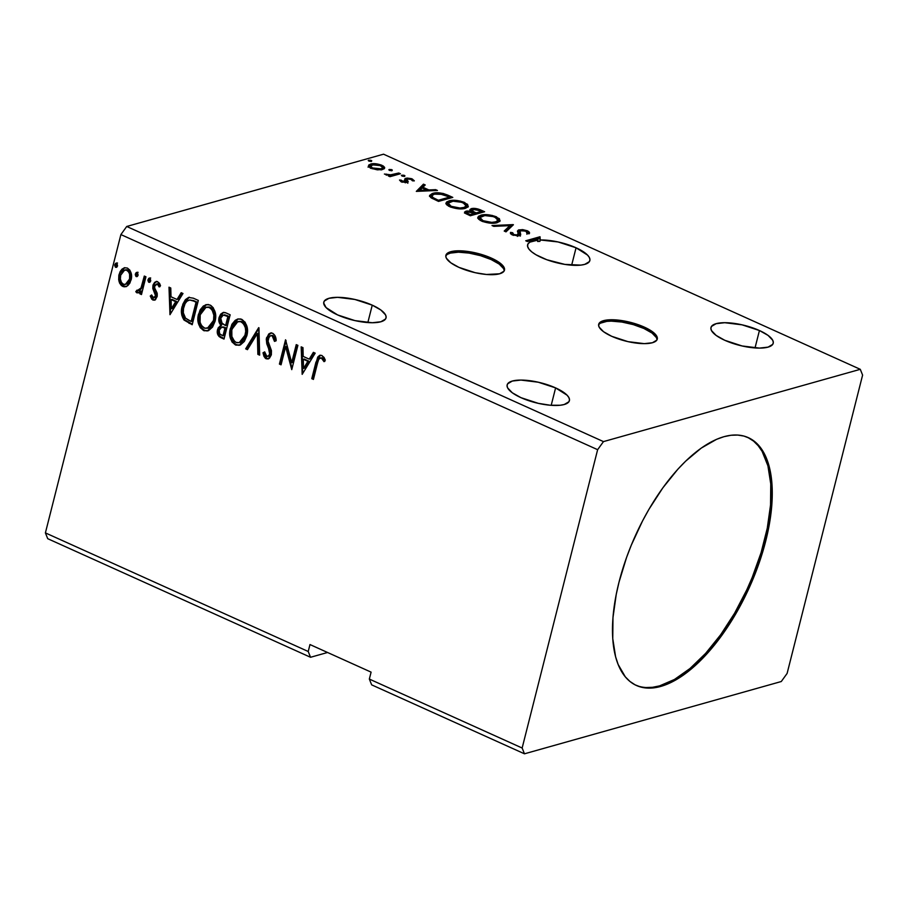 <?xml version="1.0" encoding="UTF-8"?>
<svg xmlns="http://www.w3.org/2000/svg" width="908" height="908" viewBox="0 0 908 908"><rect width="100%" height="100%" fill="white"/><g stroke="black" fill="none" stroke-linecap="round" stroke-linejoin="round"><path stroke-width="1.36" d="M657.017 339.785A30.214 9.67 14.2 0 0 643.931 328.492L644.283 327.107A30.214 9.67 -165.8 0 1 657.267 339.115A30.214 9.67 -165.8 0 1 611.674 336.289L628.007 341.646L644.328 343.644L652.432 342.736L656.813 340.137L657.369 338.321L655.122 334.008L652.398 331.681L639.209 325.041L627.961 321.75L611.629 319.752L607.18 319.979L600.824 321.772L598.599 325.075L599.166 327.141L603.559 331.715L611.674 336.289A30.214 9.67 -165.8 0 1 598.69 324.292A30.214 9.67 -165.8 0 1 644.283 327.107L643.931 328.492A30.214 9.67 14.2 0 0 598.599 325.007L598.803 324.655M504.212 270.834A30.214 9.67 14.2 0 0 491.137 259.552L491.489 258.156A30.214 9.67 -165.8 0 1 504.473 270.164A30.214 9.67 -165.8 0 1 458.869 267.338L475.202 272.695L486.45 274.477L499.627 273.785L504.008 271.186L504.564 269.37L503.997 267.304L499.604 262.73L486.404 256.09L469.425 251.698L458.835 250.801L450.731 251.72L448.019 252.821L445.794 256.124L446.361 258.19L450.754 262.764L458.869 267.338A30.214 9.67 -165.8 0 1 445.885 255.341A30.214 9.67 -165.8 0 1 491.489 258.156L491.137 259.552A30.214 9.67 14.2 0 0 445.794 256.056L445.998 255.704M520.954 397.659A32.098 10.272 -165.8 0 1 507.152 384.901A32.098 10.272 -165.8 0 1 555.605 387.898L551.201 405.309L555.605 387.898L538.251 382.211L520.908 380.077L512.305 381.054L507.651 383.812L507.061 385.741L507.663 387.932L512.328 392.801L520.954 397.659L538.308 403.345L550.248 405.229L560.372 405.229L564.254 404.503L568.907 401.745L569.498 399.815L568.896 397.613L567.114 395.23L555.605 387.898A32.098 10.272 -165.8 0 1 569.407 400.655A32.098 10.272 -165.8 0 1 520.954 397.659M724.777 340.284A32.098 10.272 -165.8 0 1 710.975 327.527A32.098 10.272 -165.8 0 1 759.428 330.523L755.025 347.934L759.428 330.523L742.074 324.837L724.732 322.703L716.128 323.679L711.475 326.437L710.873 328.367L711.486 330.569L716.151 335.427L724.777 340.284L742.131 345.971L759.474 348.104L768.077 347.128L772.731 344.37L773.321 342.441L772.719 340.239L768.043 335.381L759.428 330.523A32.098 10.272 -165.8 0 1 773.219 343.281A32.098 10.272 -165.8 0 1 724.777 340.284M541.418 257.543A32.098 10.272 -165.8 0 1 527.616 244.785A32.098 10.272 -165.8 0 1 537.967 240.087L537.627 241.483A32.098 10.272 -165.8 0 1 539.919 241.369L540.271 239.984A32.098 10.272 -165.8 0 1 576.058 247.782L571.654 265.193L576.058 247.782L558.045 241.948L540.271 239.984L540.01 236.75L525.743 240.768L527.389 241.505L538.035 238.509L537.967 240.087L529.818 242.152L527.911 244.036L527.593 246.374L528.887 249.03L531.736 251.879L535.981 254.762L546.809 259.733L564.855 264.398L580.836 265.113L584.718 264.387L589.371 261.629L589.962 259.699L589.36 257.509L587.578 255.125L576.058 247.782A32.098 10.272 -165.8 0 1 589.86 260.539A32.098 10.272 -165.8 0 1 541.418 257.543M337.594 314.917A32.098 10.272 -165.8 0 1 323.793 302.16A32.098 10.272 -165.8 0 1 372.246 305.156L367.842 322.567L372.246 305.156L354.892 299.47L337.549 297.336L328.946 298.312L324.292 301.07L323.691 303L326.074 307.585L337.594 314.917L354.949 320.603L372.28 322.737L380.895 321.761L385.548 319.003L386.138 317.074L385.537 314.872L380.861 310.014L372.246 305.156A32.098 10.272 -165.8 0 1 386.036 317.914A32.098 10.272 -165.8 0 1 337.594 314.917M635.838 685.211A135.962 62.595 114.3 0 0 764.525 540.362L765.75 540.907A135.962 62.595 -65.7 0 1 636.451 685.495A135.962 62.595 -65.7 0 1 618.995 582.221L626.565 557.455L631.332 545.072L642.558 520.908L648.914 509.354L662.829 487.857L677.879 469.198L685.654 461.162L701.317 448.053L716.628 439.302L723.971 436.68L731.008 435.261L737.682 435.057L743.913 436.067L749.645 438.28L754.832 441.685L759.417 446.248L766.602 458.654L769.144 466.371L771.982 484.475L771.766 505.552L768.497 528.762L765.75 540.907L758.169 565.673L753.413 578.044L742.188 602.22L735.82 613.774L721.917 635.26L714.494 644.998L699.092 661.966L683.429 675.075L675.7 680.013L660.774 686.448L653.737 687.867L647.063 688.071L640.832 687.061L635.101 684.836L629.914 681.431L625.328 676.869L618.144 664.474L615.601 656.756L612.764 638.642L612.979 617.576L616.248 594.354L618.995 582.221A135.962 62.595 -65.7 0 1 748.294 437.633A135.962 62.595 -65.7 0 1 765.75 540.907L764.525 540.362A135.962 62.595 114.3 0 0 747.681 437.361L753.606 441.14L758.191 445.703L762.13 451.378L767.918 465.815L770.756 483.93L770.54 504.996L767.271 528.218L761.074 552.7L752.187 577.499L746.853 589.723L734.606 613.218L720.691 634.715L705.641 653.374L690.035 668.481L674.474 679.468L659.548 685.892L652.511 687.311L645.838 687.526M524.461 753.81L781.277 681.522L787.111 673.43L862.6 375.106L860.285 369.318L603.468 441.606L126.723 226.478L383.539 154.19L860.285 369.318L383.539 154.19L126.723 226.478L603.468 441.606L597.634 449.687L522.145 748.022L524.461 753.81L371.667 684.859L524.461 753.81L781.277 681.522L787.111 673.43L862.6 375.106L860.285 369.318L603.468 441.606L597.634 449.687L120.889 234.57L597.634 449.687L522.145 748.022L369.34 679.07L522.145 748.022L524.461 753.81M47.715 538.682L310.536 657.279L327.561 652.489L310.536 657.279L47.715 538.682L45.4 532.894L120.889 234.57L126.723 226.478L120.889 234.57L45.4 532.894L308.221 651.49L45.4 532.894L47.715 538.682M513.406 224.741L492.011 225.547L493.804 226.353L509.831 225.649L504.212 231.041L505.994 231.858L513.134 224.617L492.011 225.547L493.804 226.353L509.831 225.649L504.212 231.041L505.994 231.858L513.406 224.741M484.611 211.746L477.88 208.942L471.241 208.681L469.856 209.669L470.968 211.235L466.894 210.985L464.578 212.041L465.452 213.425L470.344 215.763L484.611 211.746L480.332 209.816C476.643 208.409 473.613 208.023 471.241 208.681L469.867 209.657L470.968 211.235L465.929 211.178L464.555 212.132L470.344 215.763L484.611 211.746M447.826 195.152L443.138 193.461L437.338 192.802L432.197 193.552L429.575 195.504L431.152 197.819L438.53 201.406L452.797 197.388L447.826 195.152L447.587 196.117L447.826 195.152C441.606 192.723 436.555 192.144 432.685 193.415L429.586 195.447L430.71 197.501L438.53 201.406L452.797 197.388L447.826 195.152M401.211 181.884L407.465 182.406L408.18 181.543L406.909 179.444L407.84 178.921L410.972 179.33L412.357 180.76L414.264 180.692L411.449 178.649L407.056 178.059L404.741 178.967L405.91 181.123L405.377 181.804L402.777 181.634L401.381 180.215L399.52 180.034L401.211 181.884L407.079 182.531L408.157 181.838L406.909 179.444L407.51 178.989L411.199 179.432L412.357 180.76L414.275 180.908L412.3 178.978L405.808 178.263L404.741 178.967L405.933 181.362L405.377 181.804L399.52 180.034L401.211 181.884M400.417 173.757L398.771 173.008L389.929 174.983L384.402 174.041L389.884 175.516L388.34 175.948L389.986 176.685L400.417 173.757L398.771 173.008L391.427 174.892L384.402 174.041L389.884 175.516L388.34 175.948L389.986 176.685L400.417 173.757M377.319 169.841L384.107 168.843L384.629 167.401L383.21 165.948L375.549 163.746L368.989 164.791L368.478 166.119L369.942 167.696L377.319 169.841L382.62 169.524L384.651 168.082L381.939 165.29C377.263 163.633 373.46 163.224 370.543 164.076L368.444 165.846L371.156 168.321L377.319 169.841M371.44 161.42L371.735 160.761L370.543 160.228L368.239 160.557L370.952 161.499L371.247 160.466L368.693 160.183L368.875 161.136L371.44 161.42L371.247 160.466L370.986 161.488L371.247 160.466M392.006 170.693L392.301 170.046L391.121 169.512L388.817 169.83L391.518 170.783L391.825 169.739L389.26 169.456L389.441 170.409L392.006 170.693L391.825 169.739L391.564 170.772L391.825 169.739M404.616 176.39L404.911 175.732L403.731 175.199L401.427 175.528L404.128 176.47L404.435 175.437L401.881 175.153L402.062 176.107L404.616 176.39L404.435 175.437L404.174 176.47L404.435 175.437M416.318 191.384L437.44 190.464L435.647 189.659L428.882 189.954L422.867 187.241L425.239 184.96L423.457 184.154L416.318 191.384L437.44 190.464L435.647 189.659L428.882 189.954L422.867 187.241L425.239 184.96L423.457 184.154L416.318 191.384M465.475 208.295L468.131 206.752L467.575 204.323L460.288 201.043L450.345 200.577L446.838 201.814L445.998 203.165L446.815 204.902L450.799 207.172L460.924 208.874L465.475 208.295L468.312 206.32L464.658 202.473C458.154 200.225 452.922 199.692 448.949 200.884L446.044 202.893L449.789 206.752C456.293 208.976 461.525 209.498 465.475 208.295M497.289 222.653L499.945 221.109L499.389 218.669L492.102 215.4L482.159 214.935L478.652 216.172L477.812 217.523L478.63 219.248L482.613 221.529L492.738 223.232L497.289 222.653L500.126 220.678L496.472 216.83C489.968 214.583 484.736 214.05 480.763 215.241L477.858 217.239L481.603 221.109C488.107 223.334 493.339 223.845 497.289 222.653M527.219 232.255L529.035 233.81C530.068 232.993 529.5 231.983 527.344 230.768L522.668 229.611L518.377 230.03L517.481 231.404L518.525 234.332L516.924 235.127L513.724 234.536L512.679 232.72L510.512 232.391L510.489 233.56L512.237 234.934L518.752 235.864L520.715 234.729L520.012 230.825L525.301 230.95L526.946 231.846L526.969 233.413L529.035 233.81L529.182 232.051L527.344 230.768L527.037 231.96L527.344 230.768L518.967 229.815L517.503 230.95L518.525 234.026L517.685 235.002L513.724 234.536L512.679 232.72L510.444 232.641M538.035 238.509L537.627 241.483A32.098 10.272 14.2 0 1 539.919 241.369L540.01 236.75L525.743 240.768L527.389 241.505L538.035 238.509M371.667 684.859L369.34 679.07L371.1 672.136L309.98 644.555L308.221 651.49L310.536 657.279L308.221 651.49L309.98 644.555L371.1 672.136L369.34 679.07L371.667 684.859M137.346 276.429L136.234 276.577L138.118 275.169L137.551 272.718L136.052 272.752L135.269 274.67L135.939 276.384L137.437 276.35L138.118 275.169L137.256 272.525L136.563 272.468L137.38 272.241M149.956 282.127L148.844 282.263L150.728 280.856L150.172 278.404L148.674 278.438L147.891 280.356L148.549 282.082L150.058 282.048L150.728 280.856L149.877 278.223L149.173 278.154L149.99 277.927M169.978 314.69L182.985 293.5L181.191 292.694L177.026 299.492L171.01 296.78L170.783 288.006L168.99 287.189L169.978 314.69L182.985 293.5L181.191 292.694L177.026 299.492L171.01 296.78L170.783 288.006L168.99 287.189L169.978 314.69M215.037 321.375L215.571 314.509L213.312 307.857L210.928 305.508L208.011 304.452L203.403 305.962L200.101 309.934L198.103 316.313L198.409 323.361L200.282 327.72L204.141 330.784L208.67 330.512L212.54 327.073L215.037 321.375C216.864 314.497 215.185 309.038 209.986 304.997L205.923 304.645L198.557 314.066C196.673 321.023 198.375 326.528 203.653 330.58L207.648 330.887L215.037 321.375M302.171 374.346L315.178 353.155L313.385 352.349L309.219 359.137L303.204 356.424L302.977 347.651L301.184 346.845L302.171 374.346L315.178 353.155L313.385 352.349L309.219 359.137L303.204 356.424L302.977 347.651L301.184 346.845L302.171 374.346M272.672 333.281L270.584 333.032L268.745 333.985L266.282 338.979L266.77 343.803L269.721 351.487L269.517 354.71L268.643 356.015L266.498 356.14L264.682 351.873L263.014 352.792L263.91 356.242L265.408 358.342L267.894 358.978L269.494 358.172L271.356 354.824L271.367 350.363L268.064 341.226L269.165 336.562L270.822 335.631L272.479 336.005L274.488 341.385L276.146 340.761L274.863 335.438L272.672 333.281L270.368 333.077L266.498 337.821L269.687 354.177L267.928 356.401L266.759 356.276L264.682 351.873L263.014 352.792L266.101 358.762L268.144 358.921L271.356 354.824L271.447 350.738L268.064 341.226L268.132 338.593L270.482 335.71L272.162 335.824L274.488 341.385L276.146 340.761C276.18 337.47 275.022 334.984 272.672 333.281M246.851 335.733L247.385 328.866L245.126 322.215L240.824 318.992L237.851 318.969L235.217 320.32L231.915 324.292L229.917 330.671L230.223 337.719L232.096 342.078L235.955 345.142L240.484 344.87L244.354 341.419L246.851 335.733C248.678 328.855 246.999 323.396 241.8 319.355L237.737 319.003L230.371 328.424C228.487 335.381 230.189 340.886 235.467 344.938L239.474 345.244L246.851 335.733M116.78 267.145L115.668 267.293L117.552 265.885L116.984 263.433L115.486 263.468L114.703 265.386L115.373 267.1L116.871 267.077L117.552 265.885L116.689 263.241L115.986 263.184L116.803 262.957M230.155 314.792L225.32 312.636L223.05 312.534L220.689 314.134L219.089 317.471L218.953 321.58L220.894 325.212L218.056 328.06L217.375 333.179L219.021 336.482L224.004 339.07L230.155 314.792L225.876 312.863L222.982 312.556L219.089 317.471C218.329 320.365 218.93 322.942 220.894 325.212L217.579 329.468C216.637 333.304 217.772 336.051 220.984 337.708L224.004 339.07L230.155 314.792M258.95 327.788L245.671 348.854L247.464 349.659L257.327 333.588L257.872 354.358L259.665 355.164L258.678 327.663L245.671 348.854L247.464 349.659L257.327 333.588L257.872 354.358L259.665 355.164L258.95 327.788M317.505 363.268L318.64 359.602L320.172 357.99L322.147 358.615L324.008 361.656L325.314 360.158L324.054 357.446L321.682 355.414L319.559 355.414L317.709 357.094L311.773 378.67L313.419 379.419L317.505 363.268C317.755 360.067 319.049 358.32 321.375 358.036L324.008 361.656L325.314 360.158L321.988 355.539L319.854 355.312L315.916 362.281L311.773 378.67L313.419 379.419L317.505 363.268M296.246 344.62L291.684 362.678L285.555 339.785L279.414 364.074L281.06 364.812L285.634 346.708L291.752 369.635L297.892 345.358L296.246 344.62L291.684 362.678L285.555 339.785L279.414 364.074L281.06 364.812L285.634 346.708L291.752 369.635L297.892 345.358L296.246 344.62M193.37 298.187L188.546 297.449L185.368 299.674L182.814 304.237L181.464 311.217L181.793 315.201L183.802 319.741L192.19 324.712L198.341 300.435L193.37 298.187L188.58 297.438L182.179 306.325C180.669 311.194 181.305 315.78 184.086 320.081L192.19 324.712L198.341 300.435L193.37 298.187M152.794 300.003L155.574 299.526L157.243 296.042L157.05 292.898L154.598 287.847L155.007 285.033L157.368 284.022L159.15 286.917L160.512 285.691L159.524 283.341L157.334 281.616L154.678 282.309L153.089 284.885L152.907 288.778L155.518 295.668L153.611 297.881L151.602 294.952L150.251 296.042L151.874 299.322L153.6 299.765L151.069 295.815L150.251 296.042L152.794 300.003L154.428 300.162L157.095 296.757L157.266 293.783L154.598 287.847L154.632 285.975L157.368 284.022L159.15 286.917L160.512 285.691L157.731 281.764L155.915 281.605L152.964 285.328L152.805 288.313L155.45 294.317L155.427 296.099L153.236 297.779L151.602 294.952L150.251 296.042L151.704 295.304L151.466 296.984L153.6 299.765L152.794 300.003M145.95 276.792L144.304 276.055L141.001 287.995L138.81 290.719L137.04 290.117L135.78 291.65L136.711 292.728L138.425 292.853L140.479 291.184L139.821 293.795L141.466 294.544L145.95 276.792L144.304 276.055L141.001 287.995L135.78 291.65L138.266 292.898L140.479 291.184L139.821 293.795L141.466 294.544L145.95 276.792M127.915 285.498L129.901 283.046L131.422 278.313L131.161 273.24L129.821 270.107L127.381 268.064L124.521 267.724L122.024 269.131L120.174 271.503L118.846 275.328L118.687 279.743L119.584 283.069L121.456 285.645L124.112 286.837L126.768 286.304L131.104 279.925C132.42 274.908 131.183 270.959 127.381 268.064L124.294 267.769L119.039 274.488L119.039 281.514L122.728 286.44L125.758 286.712L127.915 285.498M115.668 267.293L116.474 267.066L115.622 264.421L114.805 264.648L115.668 267.293L116.372 267.349M116.689 263.241L115.622 264.421L117.507 263.014M116.303 263.241L115.52 265.159L116.803 267.156M115.622 265.908L115.929 266.6M218.488 334.178L219.838 336.255L224.14 338.536L221.802 337.481C218.59 335.824 217.455 333.077 218.397 329.241L221.711 324.973C219.747 322.715 219.146 320.138 219.895 317.244L223.402 312.466M223.856 312.307L221.495 313.918M220.837 314.872L219.645 320.456L221.711 324.973L218.873 327.833L218.192 332.952M220.485 323.327L221.053 324.19M224.31 314.849L225.15 314.894M226.807 315.462L228.691 316.313L226.807 315.462L228.691 316.313L226.41 325.336L225.593 325.563L222.21 323.725L220.735 318.22L223.198 315.144L226.807 315.462L223.198 315.144M222.585 326.903L224.162 327.141M224.934 327.447L225.774 327.822L224.934 327.447L225.774 327.822L223.811 335.608L221.291 335.075C219.35 334.076 218.658 332.441 219.237 330.16L221.529 327.175L224.934 327.447L221.529 327.175M224.957 328.06L222.993 335.835L223.811 335.608L225.774 327.822L224.957 328.06L222.993 335.835L219.634 333.781L219.237 330.16L221.768 327.13L224.957 328.06M227.874 316.54L225.593 325.563L226.41 325.336L228.691 316.313L227.874 316.54L225.593 325.563L221.28 322.59L220.735 318.22L221.461 316.529L223.493 315.076L227.874 316.54M239.882 345.108L236.284 344.711C231.007 340.659 229.304 335.154 231.188 328.197L238.01 318.946M234.434 343.542L237.272 345.063L240.234 345.029M238.271 345.222L239.065 345.233M236.874 319.514L233.867 322.272L231.495 327.118L230.53 332.771L231.052 337.515M231.79 339.762L233.492 342.6M238.202 321.534L241.256 321.353L243.492 322.578L245.557 325.62L246.465 329.286L246.216 333.894L244.774 338.105L242.776 340.818L240.018 342.418M239.213 342.645L236.818 342.691L234.57 341.453L231.892 336.584L231.812 330.058L234.173 324.383L236.977 321.943L240.438 321.58L243.401 323.543L245.319 327.652L245.716 331.386L244.672 336.72L241.959 341.045L239.213 342.645L246.023 334.768C247.498 329.286 246.17 324.905 242.05 321.636L241.233 321.875C245.353 325.132 246.681 329.513 245.205 335.007L239.224 342.645L236.035 342.418C231.869 339.104 230.53 334.689 232.017 329.173L237.851 321.614L242.05 321.636L237.851 321.614M259.643 354.551L257.872 354.358L258.689 354.12L258.144 333.349L257.327 333.588L258.144 333.349L258.689 354.12L259.643 354.551M247.748 349.194L245.671 348.854L258.962 328.287L246.488 348.615L247.748 349.194M272.979 335.597L274.738 338.037L275.306 341.158L272.979 335.597L271.299 335.472L272.65 335.472M268.541 358.774L266.101 358.762L266.918 358.535L263.831 352.554L263.014 352.792L264.716 352.077L263.831 352.554L264.727 356.027M267.928 356.401L270.505 353.95L269.687 354.177L270.505 353.95L270.3 350.363L269.494 350.59L270.3 350.363L268.882 347.026L268.064 347.265L268.882 347.026L267.315 337.583L266.498 337.821L270.777 332.998M271.401 332.793L268.166 335.438L267.031 339.955M267.088 341.158L267.588 343.599M267.962 344.722L270.675 352.168L270.107 354.983L268.564 356.208M264.727 356.015L266.226 358.115L268.711 358.751M317.04 360.896L312.59 378.443L313.555 378.886L311.773 378.67L312.59 378.443L316.733 362.054L315.916 362.281L316.733 362.054L320.263 355.232M320.989 357.763L322.726 358.149L324.826 361.418L323.18 358.637L321.375 358.036M320.376 355.187L317.8 358.467M302.704 373.483L302.012 347.219L302.704 373.483M310.025 358.91L309.219 359.137L313.907 352.588L310.025 358.91M304.339 368.194L308.697 361.078L304.089 359L308.697 361.078L303.522 368.432L303.283 359.239L307.88 361.316L303.522 368.432L304.339 368.194M292.036 368.523L286.451 346.47L285.634 346.708L286.451 346.47L292.036 368.523M281.185 364.278L279.414 364.074L280.22 363.847L286.099 340.636L280.22 363.847L281.185 364.278M292.489 362.451L291.684 362.678L292.489 362.451L296.927 344.926L292.489 362.451M208.068 330.762L204.47 330.353C199.192 326.301 197.49 320.796 199.374 313.839L206.195 304.589M202.62 329.184L205.458 330.705L208.42 330.671M206.457 330.875L207.251 330.875M205.06 305.156L202.053 307.914L199.681 312.761L198.716 318.413L199.238 323.157M199.976 325.404L201.678 328.242M206.388 307.176L209.442 306.995L211.678 308.221L213.743 311.262L214.651 314.928L214.401 319.537L212.96 323.747L210.962 326.46L208.204 328.06L214.209 320.422C215.684 314.928 214.356 310.547 210.225 307.29L206.037 307.256L209.419 307.517C213.539 310.786 214.867 315.155 213.391 320.649L207.41 328.287L204.221 328.06C200.055 324.746 198.716 320.331 200.203 314.815L206.037 307.256M189.363 297.211L186.185 299.447L184.018 303L182.621 307.812L182.338 313.169L184.903 319.854L192.326 324.179L188.955 323.259L189.772 323.021L184.903 319.854L184.086 320.081L184.903 319.854C182.122 315.553 181.487 310.967 182.996 306.098L188.977 297.347M186.878 298.721L186.185 299.447M189.624 299.935L196.877 301.955L196.06 302.182L191.179 321.489L185.538 318.175C183.144 314.77 182.576 311.069 183.825 307.074C184.574 303.181 186.549 300.832 189.738 300.015L193.983 300.673M196.877 301.955L191.997 321.25L196.877 301.955L189.738 300.015L196.877 301.955M195.107 301.15L194.289 301.388L196.06 302.182L191.179 321.489L191.997 321.25L189.5 320.717L185.538 318.175L183.314 312.817L183.518 308.47L185.107 303.613L187.025 301.15L189.738 300.015M170.511 313.827L169.819 287.564L170.511 313.827M177.832 299.254L181.713 292.932L177.832 299.254M172.145 308.55L176.504 301.433L171.896 299.356L176.504 301.433L171.328 308.777L171.09 299.583L175.687 301.66L171.328 308.777L172.145 308.55M154.054 297.54L156.244 295.872L155.143 297.484L153.236 297.779M156.482 281.457L154.428 283.409L153.543 286.565L156.244 295.872L155.427 296.099L156.244 295.872L156.255 294.09L155.45 294.317L156.255 294.09L155.075 291.513L154.258 291.74L155.075 291.513L153.622 288.086L152.805 288.313L153.622 288.086L153.781 285.101L152.964 285.328L156.324 281.514M156.834 283.829L158.537 284L159.967 286.69L158.185 283.795L157.368 284.022M154.428 283.409L154.054 284.215M148.844 282.263L149.661 282.036L148.81 279.392L147.993 279.619L148.844 282.263L149.559 282.331M149.877 278.223L148.81 279.392L150.694 277.984M149.491 278.211L148.708 280.129L149.99 282.127M148.81 280.89L149.116 281.582M141.603 294.01L139.821 293.795L140.638 293.568L141.296 290.957L140.479 291.184L141.296 290.957L140.638 293.568L141.603 294.01M138.663 292.751L136.881 292.819L137.698 292.592L135.78 291.65L137.346 290.503L136.813 291.774L138.742 292.751M139.367 290.583L137.698 290.764M138.515 290.537L141.818 287.768L141.001 287.995L141.818 287.768L143.612 281.786L142.806 282.013L143.612 281.786L144.985 276.361L143.226 283.307M142.806 284.828L141.251 288.846L139.083 290.639M136.234 276.577L137.051 276.338L136.189 273.705L135.371 273.932L136.234 276.577L136.938 276.634M137.256 272.525L136.189 273.705L138.073 272.298M136.87 272.525L136.087 274.432L137.369 276.429M136.189 275.192L136.506 275.884M126.167 286.576L122.728 286.44L123.545 286.202L119.856 281.287L119.039 281.514L119.856 281.287L119.856 274.25L119.039 274.488L124.714 267.678M122.262 285.407L126.303 286.553M123.976 268.042L122.83 268.904M122.024 269.755L120.072 273.467L119.391 277.723L121.309 284.408M125.508 269.824L127.12 269.824M125.372 284.431L130.275 278.938C131.308 275.215 130.434 272.241 127.642 270.017L126.836 270.255C129.617 272.479 130.491 275.453 129.469 279.176L125.372 284.431L123.284 284.261C120.537 281.957 119.663 278.949 120.685 275.215L124.634 270.073L127.642 270.017L129.435 271.594L130.4 273.955L130.275 278.938L128.55 282.536L126.257 284.181M127.642 270.017L124.634 270.073M303.283 359.239L307.88 361.316L303.522 368.432L303.283 359.239M200.203 314.815L202.359 310.025L205.583 307.415L209.022 307.358L212.052 309.821L213.834 315.155L213.596 319.764L212.154 323.974L209.124 327.493L205.004 328.333L201.576 325.7L200.078 322.226L200.203 314.815M171.09 299.583L175.687 301.66L171.328 308.777L171.09 299.583M120.685 275.215L123.715 270.471L126.303 270.062L128.618 271.821L129.583 274.182L129.594 278.574L128.142 282.229L126.28 284.034L123.828 284.454L121.513 282.638L120.367 278.96L120.685 275.215M368.693 160.183L368.875 161.136M368.092 167.231L370.192 165.46L370.543 164.076L370.192 165.46L371.156 165.256M381.712 166.221L381.939 165.29L381.712 166.221M382.563 167.163L384.254 168.729M383.755 168.014L382.257 166.993M371.213 165.245L368.217 166.663M369.306 165.778L368.637 166.175M382.257 168.956L381.258 169.944M370.555 168.343L370.214 167.424M372.439 167.969L370.589 165.926L372.201 164.813L380.668 165.653L382.597 167.617L380.702 169.864L380.974 168.774L372.439 167.969L372.235 168.763L372.439 167.969L370.566 166.039L373.824 164.541L379.544 165.211L382.62 167.356L381.61 168.559L379.351 169.058L372.439 167.969M370.589 165.926L370.271 167.889M381.644 169.739L382.597 167.617M389.26 169.456L389.441 170.409M389.623 176.527L389.884 175.516L389.623 176.527M386.07 174.994L386.297 174.086L386.07 174.994M386.672 175.165L386.853 174.472L386.672 175.165M389.657 176.368L391.076 176.277L391.427 174.892L391.076 176.277L392.018 176.118M394.935 175.301L395.264 173.996L394.935 175.301M398.442 174.313L398.771 173.008L398.442 174.313M392.12 176.095L389.577 176.368M401.881 175.153L402.062 176.107M402.187 182.258L402.392 181.475L402.187 182.258M405.138 182.746L405.377 181.804L405.138 182.746M405.581 182.746L405.933 181.362L405.581 182.746L405.229 181.975M404.389 180.352L405.808 178.263L405.467 179.648L406.909 179.432L406.557 180.84L406.909 179.444M412.039 179.977L412.3 178.978L412.039 179.977M407.715 182.61L406.568 180.964L407.238 181.929L407.59 180.544L407.805 183.234M412.868 180.862L412.277 180.533M407.465 179.421L404.764 179.943M417.044 191.35L423.105 185.538L423.457 184.154L423.105 185.538L424.149 186.015L423.105 185.538L417.044 191.35M422.629 188.206L422.867 187.241L422.629 188.206M426.601 190.464L427.543 190.896L426.601 190.464M428.655 190.85L428.882 189.954L428.655 190.85M435.42 190.555L435.647 189.659L435.42 190.555M419.621 190.351L422.106 187.967L426.715 190.044L426.488 190.941L426.715 190.044L419.621 190.351L419.394 191.248L422.106 187.967L426.715 190.044L419.621 190.351M449.585 197.49L450.686 197.989L449.585 197.49M429.62 196.151L432.333 194.8L432.685 193.415L432.333 194.8L433.059 194.618M433.672 194.482L429.473 196.355M431.924 198.319L431.504 197.263M449.687 197.059L438.348 200.259L438.11 201.213L438.348 200.259L437.27 199.771L437.02 200.725L437.27 199.771L432.934 197.513L432.639 198.67L432.934 197.513L431.879 195.753L434.319 194.153L443.161 194.38L449.687 197.059L449.358 198.364L449.687 197.059L438.348 200.259L433.15 197.66L431.856 195.878L433.933 194.267L439.211 193.699L449.687 197.059M431.879 195.753L431.868 198.25M446.044 203.619L448.597 202.28L448.949 200.884L448.597 202.28L449.392 202.075M464.397 203.506L464.658 202.473L464.397 203.506M465.736 204.595L467.972 206.979M467.995 207.149L465.225 204.311M467.847 206.593L467.223 205.707M449.993 201.962L445.885 203.823M465.815 207.137L464.408 208.613M448.529 206.218L448.075 204.255M451.174 206.309L448.257 203.256L450.595 201.633C453.784 200.657 457.995 201.088 463.25 202.915L466.122 205.98L463.829 207.557L463.534 208.692L463.829 207.557C460.651 208.522 456.44 208.102 451.174 206.309L450.947 207.228L451.174 206.309L448.881 204.822L448.302 203.108L453.013 201.213L461.57 202.268L465.146 204.016L466.156 205.741L464.317 207.399L459.947 208.023L451.174 206.309M448.257 203.256L448.382 206.048M464.669 208.488L466.122 205.98M464.783 212.881L465.929 211.178L465.577 212.574L466.803 212.347M470.809 211.882L470.968 211.235L470.809 211.882M470.072 210.395L471.241 208.681L470.889 210.066L472.103 209.839M480.094 210.781L480.332 209.816L480.094 210.781M481.399 211.848L482.5 212.347L481.399 211.848M472.637 209.793L469.947 210.474M467.722 212.302L464.499 213.074M474.634 213.743L475.372 212.54L472.92 211.303L472.886 209.419L479.628 210.565L481.501 211.416L476.201 212.915L475.871 214.209L476.201 212.915L475.372 212.54L475.02 213.925L475.735 214.243L474.362 213.63M472.149 212.393L471.615 211.553M470.162 214.606L468.46 213.845L468.21 214.799L468.46 213.845C466.553 212.937 466.258 212.29 467.597 211.916L474.736 213.323L474.407 214.617L474.736 213.323L470.162 214.606L469.924 215.571L470.162 214.606L466.826 212.79L467.597 211.916L470.469 211.825L474.736 213.323L470.162 214.606M466.394 213.959L467.597 211.916M472.92 211.303L472.637 212.415L472.035 209.93L474.453 209.249L481.501 211.416L481.172 212.722L481.501 211.416L476.201 212.915L472.92 211.303M471.627 211.451L472.886 209.419M472.535 210.815L472.569 212.699M477.858 217.965L480.411 216.626L480.763 215.241L480.411 216.626L481.206 216.433M496.211 217.863L496.472 216.83L496.211 217.863M497.55 218.953L499.786 221.336M499.809 221.507L497.039 218.669M499.661 220.95L499.037 220.065M481.808 216.32L477.699 218.181M497.629 221.495L496.222 222.971M480.343 220.565L479.889 218.612M482.988 220.667L480.071 217.602L482.409 215.991C485.598 215.014 489.809 215.446 495.064 217.273L497.936 220.326L495.643 221.904L495.348 223.05L495.643 221.904C492.465 222.88 488.254 222.46 482.988 220.667L482.761 221.586L482.988 220.667L480.695 219.18L480.116 217.466L484.827 215.571L493.385 216.626L496.96 218.374L497.981 220.099L496.131 221.756L491.761 222.381L482.988 220.667M480.071 217.602L480.196 220.406M496.483 222.846L497.936 220.326M504.95 231.381L509.479 227.034L509.831 225.649L509.479 227.034L504.95 231.381M509.706 226.137L512.055 226.035L509.706 226.137M520.239 231.949L519.376 232.584L519.83 234.457L519.728 231.2L520.59 230.564L526.004 231.234L526.969 233.413L529.035 233.81L529.421 233.038M526.89 234.253L526.969 233.413M510.512 232.391L512.237 234.934L519.387 235.717L520.715 234.729L520.182 233.072L520.363 236.114M510.671 233.855L512.328 234.105L512.248 234.945L512.328 234.116L510.671 233.855M512.282 234.275L512.679 232.72M513.497 235.41L513.724 234.536L513.497 235.41M517.435 235.978L517.685 235.002L517.435 235.978M518.525 234.026L517.685 235.002M517.333 236.386L518.173 235.422L517.571 234.105M520.227 230.95L517.583 231.699L518.967 229.815L518.616 231.2L519.853 230.972M529.046 233.833L526.992 232.153M520.307 235.603L519.342 232.8M538.024 238.6L539.658 238.134L540.01 236.75L540.033 238.305L538.024 238.6M504.212 270.754L503.645 268.689L499.252 264.114L491.137 259.552L480.536 255.67L469.073 253.094L458.483 252.186L450.379 253.105L447.667 254.217M657.017 339.706L656.45 337.64L652.046 333.066L643.931 328.492L633.341 324.621L621.878 322.045L611.288 321.137L606.828 321.375L600.472 323.157M207.41 328.287L208.227 328.06M155.915 281.605L156.732 281.367M154.428 300.162L155.245 299.935M138.266 292.898L139.083 292.671M125.758 286.712L126.575 286.485M518.525 234.377L518.173 235.762"/></g></svg>
